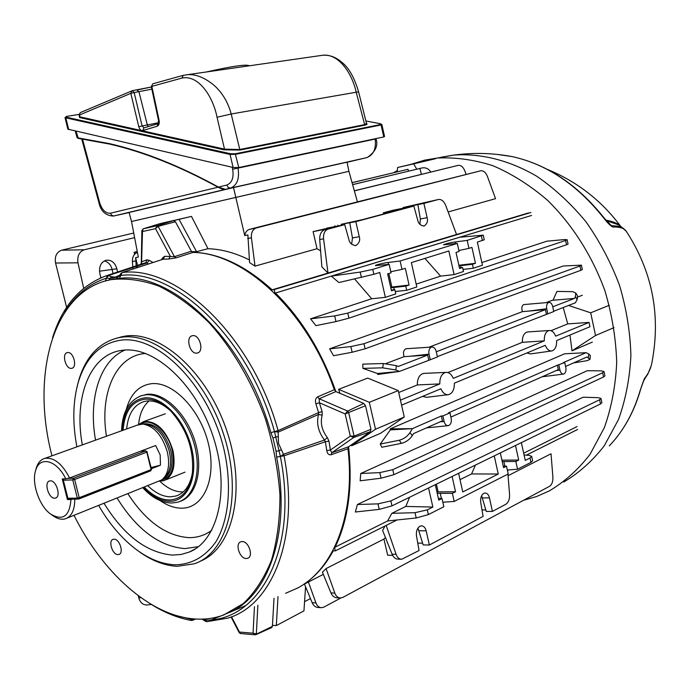 <?xml version="1.0" encoding="UTF-8"?>
<svg xmlns="http://www.w3.org/2000/svg" width="690" height="690" viewBox="0 0 690 690"><rect width="100%" height="100%" fill="white"/><g stroke="black" fill="none" stroke-linecap="round" stroke-linejoin="round"><path stroke-width="1.03" d="M548.602 302.505C546.868 303.497 546.239 305.584 546.73 308.749L547.826 313.855L553.76 311.544L552.664 306.455C551.931 303.712 550.706 302.358 548.973 302.401L548.602 302.505M548.973 302.401L523.745 304.583C521.769 305.73 521.338 308.085 522.434 311.639L545.393 309.646L436.278 351.779M431.354 347.182C429.249 348.355 428.464 350.684 429.007 354.16L430.267 359.757L437.434 356.963L436.192 351.391C435.364 348.441 433.932 346.992 431.888 347.044L431.354 347.182M431.888 347.044L405.927 348.761C403.529 350.106 402.917 352.737 404.073 356.661L427.662 355.1L398.303 366.442L396.388 365.657L395.801 369.969L399.432 371.436L377.792 374.48L377.447 373.497L362.914 368.374L362.785 364.13L383.295 363.518L396.388 365.657M563.221 307.524L567.749 323.903L589.044 322.411L555.657 336.168C554.061 332.235 551.914 330.346 549.206 330.51L548.334 330.752C545.462 332.278 544.117 335.642 544.307 340.851L453.27 378.37C451.484 374.221 449.026 372.238 445.913 372.402L444.705 372.721C441.298 374.498 439.668 378.224 439.823 383.907L400.442 400.14M424.643 373.35L422.461 373.73C418.985 375.481 417.278 379.224 417.338 384.951L439.823 383.907M528.152 331.916L526.548 332.209C523.624 333.719 522.218 337.099 522.339 342.335L544.307 340.851M507.935 474.099L509.574 494.54C509.72 499.224 508.461 502.467 505.805 504.278L492.41 511.419L489.46 497.861C488.684 494.739 487.183 493.117 484.941 493.005L483.785 493.35C481.292 495.092 480.266 498.111 480.714 502.415L483.104 516.379L429.353 545.022L426.153 530.826C425.342 527.634 423.729 525.97 421.323 525.823L419.917 526.229C417.157 528.126 416.018 531.343 416.484 535.854L419.063 550.508L401.718 559.254C399.113 559.141 397.242 557.486 396.086 554.303L386.184 525.4M272.162 289.835L528.497 212.943M448.129 211.959L495.541 198.668L487.382 176.329C485.682 172.31 483.457 170.456 480.706 170.792L256.119 227.993C252.626 229.46 251.056 232.737 251.419 237.809L255.015 266.107L317.038 248.719L320.609 250.867M328 273.05L456.53 234.496L445.645 205.292C443.799 201.023 441.359 199.1 438.322 199.513L423.893 203.395L427.127 217.678C428.145 221.024 427.162 223.793 424.178 226.001C420.589 225.613 418.459 223.707 417.769 220.3L413.853 206.086L355.833 221.671L359.274 236.696C360.361 240.206 359.248 243.147 355.937 245.519C351.978 245.157 349.632 243.182 348.907 239.603L344.715 224.655L328.017 229.14C324.68 230.52 323.205 233.746 323.576 238.818L328 273.05L321.876 266.866L319.703 239.551C319.582 234.445 321.195 231.202 324.55 229.822L328.095 229.123M255.015 266.107L249.582 262.597L247.882 234.945L244.726 235.583L235.825 197.409L131.523 221.507L348.907 171.318L235.825 197.409L233.505 187.577L347.061 162.167L348.907 171.318L357.437 201.877L480.706 170.792M249.375 259.914C235.238 252.876 221.438 249.142 207.992 248.711L196.555 251.686L191.639 251.669M320.91 607.666L318.15 607.493C315.459 607.295 313.467 605.699 312.173 602.698L304.428 584.033L308.404 582.032L315.942 602.922C317.072 605.923 318.944 607.519 321.557 607.709L323.981 607.062L340.869 597.989M323.317 574.373L308.404 582.032M508.064 475.695L551.025 453.761L552.906 477.256C553.052 481.629 551.922 484.656 549.525 486.312L342.887 597.368L340.532 598.006C337.884 597.833 335.978 596.203 334.831 593.115L326.077 568.586L383.942 539.054L385.434 537.536M339.877 597.971L337.031 597.816C334.305 597.635 332.278 595.996 330.95 592.908L322.428 572.217L326.077 568.586M401.106 559.245L398.13 559.159C395.456 559.038 393.447 557.382 392.11 554.208L382.614 530.481L385.003 525.987M438.322 199.513L403.064 207.543L423.893 203.395M483.259 235.187L484.268 239.792L477.359 242.095L482.439 265.227L473.323 268.246L472.443 264.279L475.445 263.295L471.951 247.417L468.941 248.365L467.19 240.387L455.357 241.94C450.225 242.656 446.275 243.613 443.498 244.795L457.306 243.423L400.114 260.993L388.134 262.476C386.21 262.528 374.886 264.96 375.412 265.598L389.143 264.365L372.738 269.402L373.851 274.292L338.894 282.546L331.338 276.129L459.738 237.239L483.25 235.169L467.19 240.387M331.338 276.129L360.189 272.084L372.738 269.402M531.671 456.383L532.645 460.825L530.972 462.369L517.543 469.209L507.34 470.045M500.319 452.916L503.571 467.63L506.486 466.173L508.202 473.961L454.201 501.449L442.833 502.199M438.374 498.361L442.005 498.542L443.851 506.719L428.387 514.593L416.217 517.966L387.625 520.95L391.851 513.334L415.009 512.687L427.317 509.867L428.387 514.593M530.972 462.369L530.015 457.996L525.254 460.402L521.364 442.635M515.499 445.499L518.69 460.04L515.844 461.472L517.543 469.209M530.015 457.996L531.662 456.332L529.092 455.374L524.072 454.977M383.942 539.054L387.659 555.209L392.636 555.329M507.771 472.012L507.616 470.019M481.853 262.554L546.928 241.172L564.455 239.585L567.12 239.689L565.619 240.482L347.769 313.088L348.933 318.159L335.987 321.575L315.942 325.654L310.552 318.84L371.694 298.753L354.686 279.036M546.075 302.643L552.216 300.314L574.451 298.425L552.742 306.809M574.451 298.425L575.391 296.743L575.77 293.017L572.631 291.646L556.977 291.43L553 300.245M385.934 363.561L404.073 356.661M428.87 347.234L522.434 311.639M531.559 215.453L275.491 293.009M335.142 547.127L387.677 520.95M523.675 453.166L577.021 426.584M360.146 480.809L360.732 473.513L587.25 370.711L601.206 370.858L604.017 371.539L602.646 372.747L392.774 469.674L393.912 474.668L381.07 478.196L360.146 480.809M333.529 355.73L329.639 348.821L350.839 346.578L363.966 343.715L365.122 348.795L352.142 352.245L333.529 355.73M581.403 265.176L582.334 269.548L580.859 270.325L579.945 266.021L581.403 265.15L563.221 266.012L329.639 348.821M422.539 396.414L426.705 397.311L447.836 394.723M351.65 445.749L375.507 429.249L404.271 416.993L380.38 433.38L351.65 445.749L351.529 444.748M339.954 393.317L338.609 389.332L367.718 378.094L398.277 390.6L369.322 402.305L338.609 389.332M417.338 384.951L398.708 392.515M522.339 342.335L447.87 372.557M567.749 323.903L551.025 330.691M582.343 295.251L577.884 296.976M569.983 335.038L571.984 350.856L592.322 342.102M526.841 352.995L530.507 353.927L551.405 350.986M442.877 415.941L444.118 421.495C444.929 424.393 446.335 425.773 448.336 425.635C450.777 424.669 451.726 422.246 451.182 418.364L449.949 412.844L442.877 415.941L441.333 415.984L412.404 428.645L410.007 432.578L412.266 435.675C409.575 439.625 405.979 442.186 401.477 443.342L381.829 447.249L380.259 444.058L390.316 429.887L390.212 428.887L564.618 353.806L586.043 352.668L588.768 353.97L590.364 355.609L590.01 359.188M409.619 497.24L405.815 506.434L391.851 513.334M355.359 512.006L357.394 504.528L377.965 503.864L390.842 500.914L391.98 505.865L379.233 509.375L355.359 512.006M600.981 398.501L601.887 402.762L600.498 403.961L599.601 399.76L600.973 398.466L598.196 397.682L583.136 397.216L357.394 504.528M558.883 365.122L559.978 370.194C560.703 372.902 561.91 374.196 563.601 374.075C565.576 373.23 566.317 371.073 565.826 367.606L564.739 362.561L557.382 365.208L558.339 369.633L450.898 417.088M441.333 415.984L442.419 420.831L413.526 433.596L412.266 435.675M557.382 365.208L448.491 412.853L449.949 412.844M547.826 313.855L437.365 356.635M546.359 314.105L545.393 309.646M575.77 293.017L577.539 295.863L577.159 299.598L575.382 302.781L553.699 311.242M430.267 359.757L399.432 371.436L377.447 373.497M428.757 359.99L427.662 355.1M573.45 362.957L587.363 360.62L590.002 359.3L586.966 356.989L565.576 366.442M586.043 352.668L563.316 362.612L564.739 362.561M589.044 322.411L589.967 326.724L556.614 340.601C556.787 346.259 555.243 349.692 551.983 350.899C549.206 351.27 546.963 349.407 545.273 345.328L454.339 383.174C454.46 389.445 452.562 393.257 448.629 394.628C445.395 395.051 442.825 393.093 440.919 388.763L401.58 405.142M352.072 182.652L408.006 169.3L352.081 182.695M408.006 169.3L408.471 171.146M310.466 598.566L304.566 601.671M430.724 172.026C428.645 168.679 425.756 167.325 422.064 167.946L419.908 168.446L421.383 174.32M419.908 168.446L352.633 184.661M422.064 167.946L352.616 184.609M390.316 429.887L412.404 428.645L390.212 428.887M466.112 174.363L464.827 170.879C463.128 166.894 460.894 165.057 458.125 165.376L354.349 190.794M458.125 165.376L354.375 190.897M405.815 506.434L432.872 507.055L427.317 509.867M442.005 498.542L438.78 500.155L435.287 484.699M432.872 507.055L428.55 487.985M452.105 476.48L455.538 491.746L452.381 493.333L454.201 501.449M460.014 479.645L471.572 473.935L498.266 474.03L494.247 455.883M498.266 474.03L462.774 491.953L458.6 473.305M452.381 493.333L437.236 493.333M436.908 491.884L455.538 491.746M506.486 466.173L503.234 466.086M502.234 461.584L515.844 461.472M501.923 460.161L518.69 460.04M326.767 228.424L313.096 231.616L330.596 228.192L324.628 229.796M326.706 228.183L344.715 224.655M341.447 225.294L341.222 224.302L355.833 221.671M341.222 224.302L362.69 219.584L400.795 209.355L383.373 212.813L392.998 210.234L413.853 206.086M337.833 225.207L338.022 226.018M349.787 222.861L352.452 237.964L351.65 244.234M409.256 207L409.067 206.138M406.177 207.733L405.996 206.957M419.908 224.336L420.348 218.972L417.881 204.594M417.933 528.074L423.143 544.91L429.353 545.022M417.761 543.099L422.66 543.185M481.62 495.713L486.269 511.437L492.41 511.419M482.008 509.953L485.855 509.936M457.306 243.423L459.074 251.462L456.012 252.419L459.566 268.496L462.619 267.496L463.499 271.498L454.098 274.603L448.862 250.962L411.361 262.623L416.812 286.945L406.703 290.292L405.763 286.117L390.799 287.834M390.652 287.204L409.084 285.03L405.332 268.332L401.994 269.376L400.114 260.993M409.084 285.03L405.763 286.117M391.29 290.024L394.861 289.688L395.81 293.897L385.374 297.347L379.733 272.464L373.851 274.292M394.861 289.688L391.463 290.801L387.642 273.887L391.049 272.817L389.143 264.365M471.572 473.935L475.445 465.077M600.498 403.961L391.98 505.865M416.182 284.133L440.582 276.121L424.919 258.405M473.323 268.246L463.042 269.419M454.098 274.603L440.582 276.121M406.703 290.292L395.267 291.499M385.374 297.347L371.694 298.753M310.552 318.84L334.685 315.916L347.769 313.088M313.096 231.616L317.038 248.719M334.883 225.785L335.107 226.786M383.373 212.813L383.631 213.96M403.064 207.543L403.262 208.415M132.989 269.005L132.877 267.539M132.825 266.944L132.402 261.553C132.299 256.896 133.972 253.851 137.431 252.419M275.025 293.155L274.189 289.584L271.696 289.981M332.778 550.818L335.331 550.879L334.529 547.437M244.726 235.583C245.347 232.323 246.899 230.253 249.375 229.382L357.437 201.877M233.505 187.577L129.099 212.486L131.523 221.507L138.328 257.077L135.645 257.62L137.491 265.409M137.629 265.986L137.957 267.392M135.645 257.62L136.154 265.848M136.232 266.444L136.413 267.901M567.12 239.706L568.051 244.079L566.533 244.778L348.933 318.159M579.945 266.021L363.966 343.715M580.859 270.325L365.122 348.795M360.732 473.513L379.793 472.616L392.774 469.674M604.026 371.574L604.94 375.869L603.552 376.981L393.912 474.668M599.601 399.76L390.842 500.914M395.801 369.969L382.7 367.83L362.914 368.374M380.259 444.058L399.2 440.255C403.71 439.09 407.316 436.529 410.007 432.578M196.555 251.686L179.064 219.342L162.987 222.948L191.475 216.401L207.992 248.711M375.507 429.249L369.322 402.305M404.271 416.993L398.277 390.6M305.558 586.759L303.954 610.883L276.311 625.597L278.018 596.565M272.455 625.295L276.311 625.597M191.475 216.401L179.064 219.342M436.391 484.156L438.055 491.565M458.85 265.262L475.445 263.295M458.979 265.874L472.443 264.279M462.619 267.496L459.411 267.832M458.867 250.53L468.941 248.365M391.825 286.928L388.798 273.525M401.994 269.376L390.807 271.739M571.984 350.856L595.53 335.513L590.7 312.812L568.543 305.446M590.7 312.812L609.287 305.291M595.53 335.513L614.022 327.629M416.734 169.154L413.672 163.875L397.587 167.515L397.233 171.836M397.587 167.515L419.52 162.331M413.672 163.875L435.571 158.7M577.634 429.456L526.349 455.159M397.009 519.975L335.331 550.879M530.92 212.503L274.189 289.584M134.559 254.308L134.119 252.316L137.258 251.531M134.119 252.316L137.405 252.264M66.62 307.395L55.562 263.011C54.527 256.404 56.563 252.135 61.652 250.185L133.722 233.013M134.61 237.645L84.301 249.78L61.652 250.185M100.835 277.82L99.8 273.188C98.868 266.547 100.921 262.243 105.941 260.277C111.271 259.595 114.902 262.433 116.852 268.789L117.567 272.015M55.562 263.011L77.97 262.821C77.073 256.102 79.186 251.764 84.301 249.78M77.97 262.821L83.697 288.256M104.242 260.958C108.209 261.872 110.831 264.701 112.108 269.454L113.013 273.533M151.351 604.44L147.781 604.914C143.313 605.303 140.32 602.982 138.811 597.971L138.242 595.694M50.31 480.844L49.654 480.939C43.694 482.051 48.576 498.732 54.691 498.197L55.424 498.102C61.367 496.964 56.408 480.206 50.31 480.844M163.409 478.489L163.797 478.161C170.12 472.935 171.965 463.956 169.317 451.226C164.401 435.079 156.492 426.006 145.581 424.014L143.339 424.091M67.042 518.121L161.71 479.938C168.231 474.556 170.12 465.293 167.385 452.157C162.314 435.485 154.155 426.127 142.925 424.065L137.439 425.083M159.39 481.189L163.642 480.723C172.914 476.669 176.002 466.526 172.905 450.285C166.376 430.293 156.656 420.71 143.744 421.547L138.302 424.721M35.639 470.502L36.423 467.51C38.14 462.49 40.969 459.436 44.91 458.358C53.932 457.168 62.16 463.697 69.569 477.963L155.647 445.524L160.184 454.917L160.459 465.189L151.403 468.726M74.779 499.12C74.762 510.014 71.579 516.586 65.248 518.846C61.298 519.898 57.054 518.751 52.535 515.421L51.776 514.895M67.43 499.56L70.949 499.517C69.612 516.336 62.825 521.183 50.577 514.05C39.071 505.882 31.223 482.552 35.785 470.037C39.917 455.624 57.046 460.264 65.74 478.825L62.238 478.938L67.43 499.56L68.526 499.137M65.74 478.825L69.569 477.963M70.949 499.517L72.588 499.146M151.11 467.544L160.459 465.189M605.915 220.127C613.272 221.568 618.111 223.543 620.431 226.053M620.301 225.949L619.051 225.009L606.372 220.653M609.788 224.388L611.323 225.604L619.473 226.337L623.674 228.485M563.713 482.043C579.031 472.969 592.563 460.868 604.311 445.731L618.525 419.46C625.64 399.674 629.763 378.327 630.902 355.402C630.22 331.994 626.417 308.62 619.508 285.272C610.892 262.433 599.714 241.276 585.982 221.801C571.044 203.705 554.639 188.525 536.751 176.252C509.349 160.201 480.697 153.137 453.787 155.095C473.262 152.473 492.669 152.964 512.006 156.57C547.041 164.255 577.806 184.799 604.311 218.221L612.668 227.045C610.21 225.475 607.511 222.818 604.587 219.075L603.784 218.083C577.202 184.644 546.609 164.134 512.006 156.57L497.102 154.396M626.494 231.599L626.313 231.331C624.139 228.183 619.586 226.751 612.668 227.045M609.287 445.878C623.303 431.181 633.567 412.784 640.104 390.669L644.477 378.525C648.626 373.35 651.153 367.796 652.05 361.888C660.873 314.942 652.292 271.42 626.313 231.331L620.258 225.923M523.443 500.328L536.561 496.524L549.162 490.987C564.601 481.844 578.237 469.605 590.071 454.27L604.362 427.61C611.504 407.514 615.609 385.796 616.705 362.457C615.954 338.626 612.047 314.804 604.992 291.007C592.296 255.938 572.26 224.474 547.394 200.152C530.118 185.36 512.006 173.897 493.065 165.764C474.03 159.683 455.417 157.113 437.219 158.062L424.747 160.123L410.352 164.496M397.337 170.551L393.619 172.698M644.745 378.965L643.166 381.725M651.17 365.907L647.746 374.273L643.718 380.311M640.449 389.531L643.701 380.337M644.477 378.525L643.787 380.19M82.464 138.94L81.843 138.854M102.983 142.589L82.49 139.052L99.696 202.851C102.137 210.079 105.717 213.529 110.443 213.219L218.049 187.206M75.288 131.091L77.082 137.715L109.287 143.58C143.537 151.438 179.926 165.936 218.454 187.076L223.051 189.172M218.471 187.352C180.116 166.342 143.874 151.912 109.762 144.072L109.641 144.081C143.813 151.929 180.133 166.402 218.601 187.516C221.844 189.025 224.034 189.638 225.199 189.371M232.194 167.265L232.659 169.24C234.005 177.615 232.047 182.893 226.786 185.058L218.454 187.076L225.354 189.336L226.95 188.991L113.393 216.074M359.887 159.243L366.692 157.648C373.506 155 376.335 148.79 375.162 139.026L375.11 138.776M109.486 144.012L78.281 138.38L76.073 131.273M237.921 167.687L237.998 168.006C239.672 178.684 237.144 185.386 230.426 188.129L225.354 189.336M137.293 89.95L151.386 87.009M366.485 123.32C367.658 124.019 367.089 124.631 364.777 125.149L239.913 150.058L224.034 149.825L224.492 149.109L239.49 149.549L364.372 124.683L366.511 123.45L358.602 91.917C354.47 77.711 348.873 67.818 341.8 62.229C335.918 57.201 329.716 54.864 323.196 55.217M383.761 136.948L381.078 124.968L381.88 124.58L384.554 136.482L383.761 136.948L238.783 167.549L233.117 167.48L67.862 129.151L65.015 117.559L65.826 117.843L66.266 117.197L230.52 153.723L235.247 153.784L380.664 124.502L380.388 123.717M151.843 89.148L134.171 92.572L142.114 125.968L158.614 122.717M151.3 86.621L152.835 83.783L183.1 75.374L187.542 74.684C195.865 74.028 204.749 77.599 214.176 85.396C222.422 92.857 228.097 102.396 231.193 113.997L356.213 92.219C351.624 71.657 337.729 53.415 322.825 55.235L319.082 55.778M79.73 116.808L224.492 149.109L217.04 117.266C213.253 97.307 198.901 74.555 181.988 78.056L151.852 86.371L159.149 120.552L158.588 120.759L151.3 86.612L152.835 83.783L183.109 75.374L181.988 78.056M131.945 90.752L130.815 93.348L79.566 114.971L79.988 116.912L79.548 117.55L79.35 116.877M144.02 127.892L142.114 125.968L138.768 126.736C139.63 129.504 140.984 130.772 142.83 130.539L143.822 127.952L158.105 123.648M79.109 115.17L80.221 112.668L79.109 115.161L79.41 116.532M138.768 126.736L130.815 93.348L134.171 92.572L132.368 90.666L80.445 112.556M206.293 71.993C231.969 66.214 246.278 64.127 249.211 65.705L249.237 65.817M380.664 124.502L381.078 124.968L235.678 154.31L230.055 154.457L230.52 153.723M123.087 430.241C124.511 411.732 131.747 401.382 144.805 399.208C153.396 398.596 162.081 402.572 170.844 411.154C187.344 429.732 194.476 450.932 192.234 474.755C189.155 490.875 181.565 499.284 169.464 499.974C160.917 499.87 152.533 495.601 144.322 487.175M170.568 410.878C162.676 403.71 154.922 400.407 147.298 400.959L144.408 401.442C134.05 404.633 128.133 413.81 126.658 428.956M147.85 485.769C155.379 493.083 163.013 496.766 170.741 496.826L176.183 495.963C184.791 493.014 190.199 485.286 192.407 472.788L192.751 470.114M98.661 505.459C108.891 523.192 120.888 537.476 134.662 548.3C148.031 558.624 161.425 564.118 174.846 564.8C191.579 564.549 205.318 556.795 216.074 541.529C228.899 519.725 232.125 485.596 224.052 449.725C208.949 385.374 157.596 333.891 119.75 340.334C99.783 343.922 86.043 357.61 78.539 381.389C72.864 400.752 72.312 422.582 76.892 446.853M76.987 387.099L79.022 379.276C86.276 356.187 99.412 342.344 118.43 337.755L121.104 337.298C156.673 331.433 204.576 374.713 223.655 434.441C243.121 494.075 228.174 552.578 194.416 563.764L177.278 566.317C164.142 565.653 150.998 560.444 137.845 550.672M192.691 335.668L192.415 335.711C185.231 336.806 189.767 354.41 196.883 353.108L197.254 353.047C204.421 351.917 199.79 334.245 192.691 335.668M242.181 541.564L240.87 541.771C234.712 543.479 239.628 558.745 246.252 558.52L247.658 558.305C253.791 556.563 248.78 541.236 242.181 541.564M67.568 352.555L67.379 352.59C61.436 353.427 65.645 369.461 71.51 368.348L71.76 368.305C77.694 367.451 73.416 351.348 67.568 352.555M114.092 539.209L113.169 539.339C107.942 540.606 112.375 554.812 117.921 554.596L118.904 554.458C124.122 553.164 119.62 538.899 114.092 539.209M149.187 400.881C143.141 405.927 139.621 413.776 138.621 424.41M159.839 481.215C167.308 488.339 174.881 491.918 182.548 491.944L183.238 491.918M82.334 444.895C73.519 397.733 89.752 354.617 121.569 350.416L122.208 350.33C153.723 345.543 195.641 383.433 212.882 435.787C230.451 488.054 218.583 540.417 189.353 552.026L181.151 554.467L172.466 555.096C146.703 552.716 123.889 535.457 104.035 503.312M199.902 561.367C232.875 548.774 246.71 490.159 226.976 431.388C207.612 372.522 160.261 330.32 125.002 336.125L116.498 338.195M206.517 621.647L205.335 621.181L205.016 620.094L202.782 619.241M100.248 278.07L107.718 275.293L111.659 276.811L115.454 277.087L118.887 275.543M64.757 312.285C75.227 295.13 89.122 283.762 106.441 278.173L108.615 275.457L146.996 262.933L149.299 260.406L146.944 259.82L145.875 262.614L148.471 263.985M121.699 272.731L163.15 259.216L162.702 257.758L164.617 256.309L174.423 256.663L191.337 251.212L175.433 221.766L173.656 220.602L159.632 223.75L143.192 228.83L157.191 225.708L173.647 220.61M192.294 252.247C218.764 252.997 245.407 265.555 272.222 289.895M274.844 292.387C301.392 318.47 321.73 351.529 335.858 391.575M348.571 446.801C352.875 486.812 348.243 520.562 334.676 548.067M333.244 550.827C325.326 565.403 315.468 576.581 303.66 584.361M363.794 403.426L347.665 411.068L345.147 413.931L319.384 402.736L319.177 398.751L347.665 411.068L348.579 412.284L354.091 436.123L353.746 437.426L331.743 452.761L348.648 446.741L370.297 431.75L370.944 429.309L365.528 405.72L363.794 403.426L335.883 391.584L319.177 398.751L317.59 396.871L334.314 389.738C307.404 311.043 244.131 253.006 192.898 252.428L175.984 257.887L174.423 256.663L158.131 226.329L175.433 221.766M285.591 593.305L297.675 588.018C333.762 569.06 355.643 514.093 347.967 448.724L331.071 454.77C328.742 455.115 327.31 453.701 326.767 450.536L325.378 441.764L284.021 455.797L276.621 457.073L276.052 451.113L272.998 438.202L270.842 432.639C246.063 341.283 172.776 271.394 119.404 278.38L113.1 279.071L105.682 280.916M74.02 515.327C102.318 572.381 149.859 615.67 194.287 618.921C204.602 619.724 214.435 618.395 223.802 614.945L243.268 603.586C254.852 592.529 264.244 578.082 271.455 560.245C277.164 540.693 279.993 518.949 279.95 495.006C278.148 470.287 273.421 445.266 265.771 419.934C252.376 382.476 232.461 348.536 208.829 322.446C192.596 306.619 175.993 294.527 159.019 286.16C142.226 280.08 126.27 277.906 111.159 279.64L111.064 279.657C53.561 290.059 30.42 373.877 51.966 455.814M229.658 612.427C269.126 595.254 291.137 531.093 276.638 457.134L276.621 457.073M111.659 276.811L110.09 278.389L106.458 278.165L105.354 281.002L107.502 275.362L144.935 262.933M212.115 619.603L220.972 615.928M222.629 615.239L245.89 605.544M163.15 259.216L122.216 272.515C177.063 265.055 252.635 336.668 278.079 430.62L318.59 412.611L318.547 414.457L278.251 432.095L274.499 431.647L280.364 456.452C298.779 549.111 259.699 621.526 205.042 620.094L204.378 619.016M317.59 396.871C315.502 398.311 314.942 400.64 315.891 403.866L319.384 402.736L322.109 411.602L318.59 412.611L315.891 403.866M143.072 228.882L142.485 231.538L155.509 228.657L157.173 225.716L158.131 226.329L155.509 228.657L170.232 256.085L168.852 258.983L175.984 257.887M111.064 279.657L113.1 279.071L109.098 279.968L110.09 278.389L118.163 276.863L120.828 275.439C174.95 268.212 249.383 338.963 274.491 431.612L278.079 430.62L278.519 443.411L283.487 454.296L324.498 440.022C318.262 431.776 316.27 423.246 318.547 414.457L322.152 415.233L322.109 411.602M328.983 441.152L327.362 437.624L324.498 440.022L325.378 441.764L328.983 441.152L330.389 450.053L326.767 450.536M348.648 446.741L347.967 448.724M334.314 389.738L335.883 391.584M256.016 634.602L271.662 627.581L272.395 626.356L274.016 598.282M191.337 251.212L192.898 252.428M194.554 618.947L193.088 620.086L195.46 619.008M257.87 605.234L256.335 633.981L253.058 633.187L254.438 606.708M272.395 626.356L255.102 634.783L253.058 633.187L239.43 632.049L240.525 633.541L254.912 634.766M189.905 618.464L193.088 620.086L191.699 620.491M240.379 633.532L239.24 632.73L239.43 632.049L231.53 616.808M168.852 258.983L163.314 259.19L164.617 256.309M116.532 278.579L122.087 272.533L120.845 275.431L120.759 273.438M141.545 264.054L142.485 231.538L141.89 230.495M146.944 259.82L141.924 261.683L140.76 264.322M365.528 405.72L345.147 413.931L350.279 436.123L354.091 436.123L370.944 429.309M276.638 457.134L280.364 456.452L283.487 454.296L284.021 455.797C299.891 536.665 272.835 605.027 227.967 618.093L206.957 621.664L204.404 619.016M370.297 431.75L353.746 437.426L350.279 436.123L330.389 450.053L331.743 452.761L331.071 454.77M277.915 436.692L275.396 437.012L272.998 438.202M281.02 449.854L278.682 450.915L276.052 451.113M205.335 621.181L202.041 619.12M105.406 280.985L109.046 279.993M119.404 278.38L120.845 275.431L119.37 278.389M270.842 432.639L274.491 431.612L270.86 432.708M546.73 308.749L528.152 311.147M429.007 354.16L409.938 356.273M482.379 240.534L481.396 236.023M577.159 299.598L575.391 296.743M588.406 357.67L588.768 353.97M249.599 229.313L256.344 227.924M566.533 244.778L565.619 240.482M603.552 376.981L602.646 372.747M455.728 243.613L455.357 241.94M461.041 267.66L460.592 265.659M388.574 264.425L388.134 262.476M394.292 289.74L393.766 287.42M482.543 497.939L489.46 497.861M419.166 530.757L426.153 530.826M420.348 218.972L427.127 217.678M352.452 237.964L359.274 236.696M503.855 461.515L504.882 466.13M440.22 493.152L441.428 498.508M559.978 370.194L556.287 370.539M444.118 421.495L440.324 421.763M401.477 443.342L399.2 440.255M382.7 367.83L383.295 363.518M416.217 517.966L415.009 512.687M352.142 352.245L350.839 346.578M379.233 509.375L377.965 503.864M323.576 238.818L319.703 239.551M251.419 237.809L247.676 238.55M135.55 260.923L132.402 261.553M312.173 602.698L315.942 602.922M330.95 592.908L334.831 593.115M392.11 554.208L396.086 554.303M381.07 478.196L379.793 472.616M335.987 321.575L334.685 315.916M361.431 277.535L360.189 272.084M99.507 271.196L116.852 268.789M138.811 597.971L140.958 597.669M163.168 478.731C171.103 474.418 173.656 465.06 170.827 450.648C164.729 431.957 155.647 423.005 143.58 423.798L142.856 424.057M161.469 480.102C171.715 477.282 175.303 467.354 172.224 450.32C167.894 430.888 150.308 416.639 140.57 424.152M437.219 158.062L453.787 155.095L441.41 157.148M604.311 218.221L603.784 218.083M640.104 390.669L640.648 389.315M109.287 143.58L109.641 144.081L78.281 138.38M110.443 213.219L111.564 215.177L113.678 216.005L129.116 212.563M81.687 138.828L99.015 203.067L99.696 202.851M366.692 157.648L230.426 188.129L228.235 187.49L226.786 185.058M347.087 162.279L359.801 159.261M232.659 169.24L376.033 138.888C378.387 145.581 375.481 151.774 367.322 157.475M224.034 149.825L79.548 117.55M79.065 114.428L66.654 116.394L66.266 117.197M380.207 123.683L365.898 121.009L380.276 123.674L381.88 124.58M148.238 126.624L147.35 125.062L138.983 91.848L136.93 90.002M159.149 120.552C159.571 123.501 158.907 125.399 157.148 126.244L158.588 120.759M157.148 126.244L142.83 130.539M217.04 117.266L231.193 113.997L239.913 150.058M364.777 125.149L356.213 92.219L358.602 91.917M132.118 90.718L151.377 87M235.247 153.784L238.783 167.549M233.117 167.48L230.055 154.457L65.826 117.843L68.698 129.573M67.654 478.394L73.511 478.213L145.685 450.941L140.596 451.2M150.774 470.813L151.541 469.295L151.076 469.588L146.797 452.148L74.632 479.49L79.203 497.697L151.076 469.588L150.696 470.847L79.022 498.887M78.315 499.068L69.035 499.198L67.887 498.266L77.332 498.128L72.761 479.921L63.342 480.206L67.827 498.016M63.299 479.964L63.592 478.895M77.332 498.128L78.85 498.991L79.203 497.697L77.332 498.128M72.761 479.921L74.632 479.49L73.511 478.213L72.761 479.921M145.685 450.941L146.797 452.148L147.263 451.864L145.685 450.941M146.004 450.889L140.717 451.157M146.979 451.812L151.541 469.295M124.95 350.063C99.679 360.767 88.156 399.131 95.539 440.151M117.093 498.077C136.715 529.558 159.287 546.394 184.799 548.602L198.444 546.661M145.633 353.435L143.943 353.608C115.178 356.79 99.55 394.257 106.467 436.218M127.892 493.755C145.806 521.338 166.126 535.966 188.844 537.639C197.34 537.76 204.999 535.293 211.821 530.231M160.253 500.673C167.472 505.641 174.605 508.133 181.651 508.168C203.628 508.478 216.945 478.532 208.475 443.972C200.316 409.394 172.767 381.061 151.291 383.718C138.768 385.538 130.419 394.163 126.253 409.584M179.642 501.527C196.21 496.766 203.662 469.588 195.123 441.729C186.783 413.828 164.556 392.343 147.065 394.275L140.156 396.129M121.569 430.784C122.208 412.447 128.797 400.752 141.338 395.706L145.694 394.844C163.349 392.886 185.808 414.914 193.933 443.161C202.282 471.374 194.183 498.387 177.183 502.294L171.758 503.01M143.417 487.537C151.998 496.567 160.779 501.156 169.783 501.285C187.896 501.423 198.634 476.548 191.596 448.008C184.825 419.46 162.228 395.896 144.477 397.871C130.858 400.209 123.424 411.102 122.173 430.569M191.51 620.474L190.035 618.939L177.891 615.972M161.443 259.776L162.702 257.758M322.152 415.233C320.151 422.936 321.885 430.405 327.362 437.624M149.299 260.406L153.102 262.485M141.295 262.812L141.89 230.564L143.184 228.839L157.173 225.716L173.656 220.602M189.879 618.464L190.035 618.939M423.669 226.096L424.178 226.001M355.315 245.631L355.937 245.519M549.206 330.51L527.514 331.959M445.913 372.402L423.789 373.385M563.316 374.109L542.168 376.774M447.931 425.678L426.463 427.886M324.55 229.822L328.017 229.14M249.375 229.382L256.119 227.993M184.98 472.158L165.557 479.955M139.311 424.402L44.91 458.358M35.785 470.037L36.423 467.51M165.359 413.793L143.744 421.547M145.581 424.014L142.925 424.065M55.933 497.904L55.424 498.102M620.56 226.156C601.37 200.471 576.969 181.548 547.351 169.378M640.363 390.247C635.628 406.462 628.728 420.831 619.68 433.363M99.015 203.067C100.913 211.33 105.708 215.66 113.401 216.074L113.401 216.074M78.229 138.371L77.082 137.715M187.542 74.684L322.825 55.235M187.525 74.692L183.109 75.374M144.012 127.892L158.139 123.631M79.074 114.419L66.594 116.394L65.024 117.567M63.411 478.895L63.092 480.154L67.637 498.206L68.879 499.198M78.927 498.956L150.696 470.847M139.923 396.207L141.338 395.706M255.947 634.636L255.102 634.783M192.881 620.232L195.581 619.016M239.24 632.73L231.072 616.989M52.518 337.824C62.557 305.549 80.885 284.728 107.502 275.362L144.762 262.985M191.294 620.439C177.96 618.05 164.763 612.78 151.705 604.647M122.32 336.582L118.43 337.755M171.517 503.01C161.391 502.717 151.826 497.637 142.821 487.778M195.684 548.645L189.353 552.026M179.253 494.695L176.183 495.963M72.226 368.167L71.76 368.305M248.236 558.029L247.658 558.305M197.918 352.823L197.254 353.047M78.539 381.389L79.022 379.276M192.407 472.788L192.234 474.755"/></g></svg>
